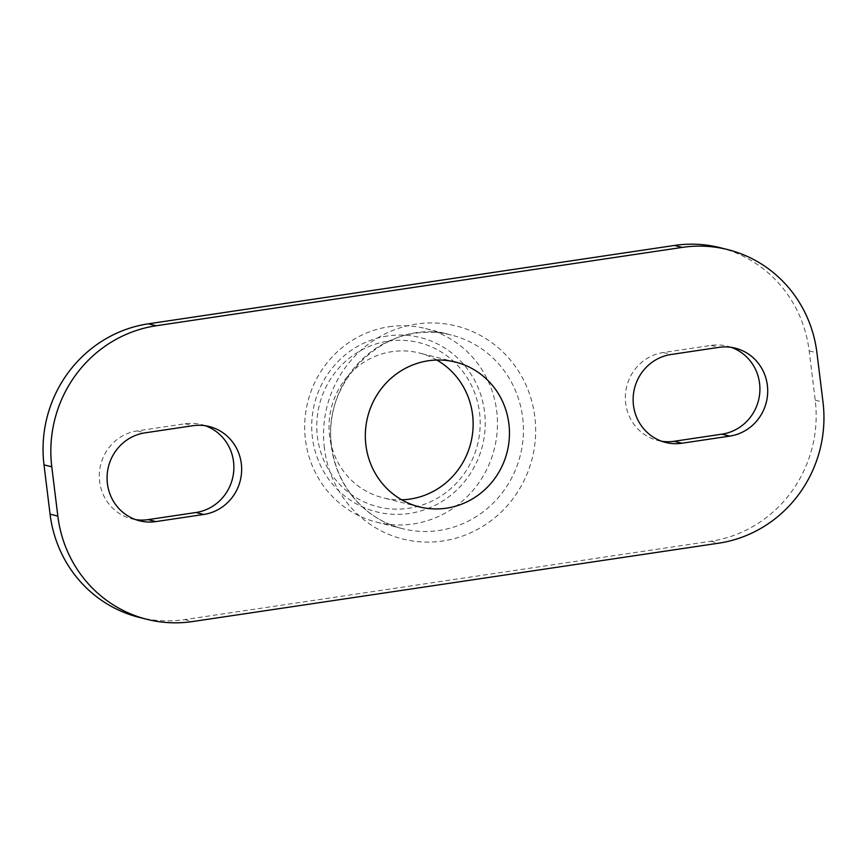 <?xml version="1.0" encoding="UTF-8"?>
<svg xmlns="http://www.w3.org/2000/svg" width="867" height="867" viewBox="0 0 867 867"><rect width="100%" height="100%" fill="white"/><g stroke="black" fill="none" stroke-linecap="round" stroke-linejoin="round"><path stroke-width="0.65" stroke-dasharray="4.33 3.25" d="M388.969 326.761A99.835 96.183 -75.9 0 1 425.383 328.528A99.835 96.183 -75.9 0 1 497.279 430.032A99.835 96.183 -75.9 0 1 413.18 523.961A99.835 96.183 -75.9 0 1 376.766 522.194A99.835 96.183 -75.9 0 1 304.87 420.69A99.835 96.183 -75.9 0 1 388.969 326.761M719.989 247.659A124.794 120.231 -75.9 0 1 809.16 350.886L815.218 400.186A124.794 120.231 -75.9 0 1 710.788 541.246L184.747 619.602A124.794 120.231 -75.9 0 1 139.229 617.391M205.284 425.73A44.921 43.285 104.1 0 0 201.437 424.57A44.921 43.285 104.1 0 0 185.05 423.768L137.224 430.888A44.921 43.285 104.1 0 0 99.38 473.165A44.921 43.285 104.1 0 0 131.741 518.834A44.921 43.285 104.1 0 0 135.675 519.626M731.325 347.374A44.921 43.285 104.1 0 0 727.478 346.204A44.921 43.285 104.1 0 0 711.092 345.413L663.277 352.533A44.921 43.285 104.1 0 0 625.432 394.799A44.921 43.285 104.1 0 0 657.782 440.479A44.921 43.285 104.1 0 0 661.716 441.27M387.582 335.973A89.854 86.57 104.1 0 0 329.384 480.188A89.854 86.57 104.1 0 0 478.476 457.971A89.854 86.57 104.1 0 0 387.582 335.973M388.221 341.143A84.608 81.52 -75.9 0 1 473.815 456.031A84.608 81.52 -75.9 0 1 333.416 476.948A84.608 81.52 -75.9 0 1 388.221 341.143M436.773 360.033A74.627 71.896 104.1 0 0 419.249 352.977A74.627 71.896 104.1 0 0 392.025 351.655A74.627 71.896 104.1 0 0 329.157 421.871A74.627 71.896 104.1 0 0 382.9 497.745A74.627 71.896 104.1 0 0 401.692 499.804M331.367 446.115A99.835 96.183 104.1 0 0 402.711 528.707A99.835 96.183 104.1 0 0 439.125 530.474A99.835 96.183 104.1 0 0 523.224 436.545A99.835 96.183 104.1 0 0 451.328 335.041A99.835 96.183 104.1 0 0 331.367 446.115M324.399 448.196A109.816 105.807 -75.9 0 1 470.683 330.76A109.816 105.807 -75.9 0 1 493.746 518.618A109.816 105.807 -75.9 0 1 324.399 448.196M663.277 352.533L671.058 354.495M711.092 345.413L718.873 347.364M137.224 430.888L145.006 432.85M185.05 423.768L192.832 425.719M809.16 350.886L816.942 352.836M815.218 400.186L823 402.136M710.788 541.246L718.57 543.197M184.747 619.602L192.528 621.552M376.766 522.194L402.711 528.707C365.592 519.918 336.082 485.834 331.714 446.332C320.79 379.356 389.131 316.412 451.328 335.041L425.383 328.528M455.565 362.092L419.249 352.977M419.216 506.859L382.9 497.745M657.782 440.479L665.563 442.43M727.478 346.204L735.259 348.166M131.741 518.834L139.522 520.796M201.437 424.57L209.218 426.521"/><path stroke-width="1.3" d="M147.011 619.341L139.229 617.391A124.794 120.231 -75.9 0 1 50.058 514.164L44 464.864A124.794 120.231 -75.9 0 1 148.43 323.803L674.472 245.448A124.794 120.231 -75.9 0 1 719.989 247.659L727.771 249.609A124.794 120.231 104.1 0 0 682.253 247.398L156.212 325.754A124.794 120.231 104.1 0 0 51.782 466.814L57.84 516.114A124.794 120.231 104.1 0 0 147.011 619.341A124.794 120.231 104.1 0 0 192.528 621.552L718.57 543.197A124.794 120.231 104.1 0 0 823 402.136L816.942 352.836A124.794 120.231 104.1 0 0 727.771 249.609M135.675 519.626A44.921 43.285 104.1 0 0 148.127 519.636L195.942 512.505A44.921 43.285 104.1 0 0 233.613 472.32A44.921 43.285 104.1 0 0 205.284 425.73M661.716 441.27A44.921 43.285 104.1 0 0 674.168 441.281L721.994 434.15A44.921 43.285 104.1 0 0 759.655 393.965A44.921 43.285 104.1 0 0 731.325 347.374M401.692 499.804A74.627 71.896 104.1 0 0 410.124 499.067A74.627 71.896 104.1 0 0 471.756 438.594A74.627 71.896 104.1 0 0 436.773 360.033M446.44 508.181A74.627 71.896 -75.9 0 1 419.216 506.859A74.627 71.896 -75.9 0 1 367.651 416.973A74.627 71.896 -75.9 0 1 455.565 362.092A74.627 71.896 -75.9 0 1 509.308 437.965A74.627 71.896 -75.9 0 1 446.44 508.181M729.776 436.112L681.95 443.232A44.921 43.285 -75.9 0 1 665.563 442.43A44.921 43.285 -75.9 0 1 633.213 396.761A44.921 43.285 -75.9 0 1 671.058 354.495L718.873 347.364A44.921 43.285 -75.9 0 1 735.259 348.166A44.921 43.285 -75.9 0 1 767.62 393.835A44.921 43.285 -75.9 0 1 729.776 436.112L721.994 434.15M203.723 514.467L155.908 521.587A44.921 43.285 -75.9 0 1 139.522 520.796A44.921 43.285 -75.9 0 1 107.161 475.116A44.921 43.285 -75.9 0 1 145.006 432.85L192.832 425.719A44.921 43.285 -75.9 0 1 209.218 426.521A44.921 43.285 -75.9 0 1 241.568 472.201A44.921 43.285 -75.9 0 1 203.723 514.467L195.942 512.505M674.168 441.281L681.95 443.232M148.127 519.636L155.908 521.587M674.472 245.448L682.253 247.398M50.058 514.164L57.84 516.114M44 464.864L51.782 466.814M148.43 323.803L156.212 325.754"/></g></svg>

